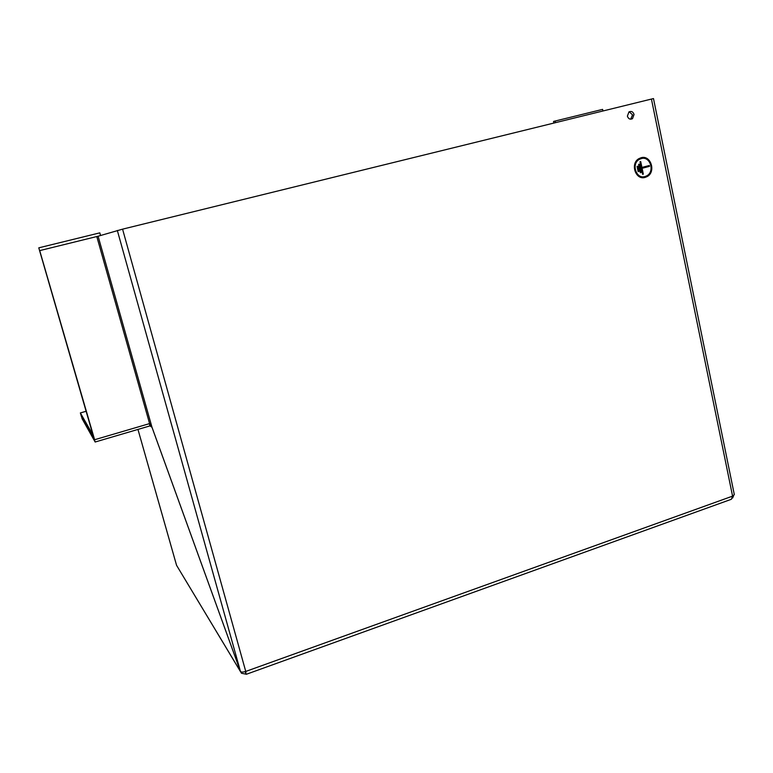 <?xml version="1.0" encoding="UTF-8"?>
<svg xmlns="http://www.w3.org/2000/svg" width="773" height="773" viewBox="0 0 773 773"><rect width="100%" height="100%" fill="white"/><g stroke="black" fill="none" stroke-linecap="round" stroke-linejoin="round"><path stroke-width="1.16" d="M643.957 176.756C635.338 178.65 631.048 163.547 639.068 159.402L641.725 158.475M644.982 176.563C636.15 179.433 631 163.702 639.387 159.354L641.252 158.581C650.238 155.75 655.185 171.77 646.634 175.896L644.982 176.563M641.078 157.74C650.914 154.658 656.296 172.176 646.953 176.679L645.155 177.394C635.512 180.534 629.869 163.354 639.029 158.591L641.078 157.74M641.6 157.624C651.156 155.702 655.533 172.456 646.624 176.727L644.044 177.606M629.222 111.766L632.556 114.839L630.7 119.216M634.053 114.481C633.068 111.689 631.357 110.839 628.932 111.94L627.396 116.134C628.381 118.907 630.072 119.757 632.488 118.694L634.053 114.481M122.569 229.156L98.103 236.219L39.703 250.607L94.615 439.731L149.585 423.594L151.962 427.179L240.471 671.476C241.273 672.288 243.031 672.278 245.746 671.437L122.569 229.156L653.485 98.558L734.311 494.594L732.572 496.131L731.393 499.261L246.316 674.288M39.703 250.607L94.615 439.731M95.156 442.011L82.16 418.84L81.484 416.521L94.383 439.344L95.156 442.011L149.962 425.894L149.334 423.672M639 164.253L640.315 172.698L638.585 164.359L639.319 164.166L641.059 172.534L640.324 172.737M640.402 161.673L641.609 167.499L649.252 165.528L649.426 166.359L642.112 168.292L643.32 174.138L642.595 174.34L639.986 161.779L640.72 161.596L641.938 167.451M648.934 165.606L649.098 166.408L641.783 168.34L642.585 174.302M637.493 166.301L638.16 171.616M637.078 166.417L637.812 166.224L638.894 171.451L638.16 171.654L637.078 166.417M240.5 671.515L241.476 673.244L246.017 674.172L245.331 671.727M246.017 674.172L245.746 671.437L732.572 496.131L651.426 99.05M732.63 498.025L733.654 495.619M240.519 671.669L176.563 565.314L137.961 429.421M176.563 565.314L240.48 671.524L151.972 427.237L150.01 425.952L149.363 423.662M100.548 235.494L99.804 232.857L38.785 247.833L94.432 439.402M94.422 439.412L81.329 416.241L80.363 412.927L93.002 435.064L38.785 247.833M80.363 412.927L86.103 411.284M602.94 110.983L602.611 109.38L555.13 121.042L555.487 122.656M553.893 123.052L553.545 121.458L555.13 121.042M245.775 671.563L244.084 671.892M96.799 236.548L149.585 423.594M117.332 230.47L240.471 671.476M98.103 236.219L151.962 427.179M151.972 427.237L150.841 426.068M632.488 118.694L630.99 119.042"/></g></svg>
